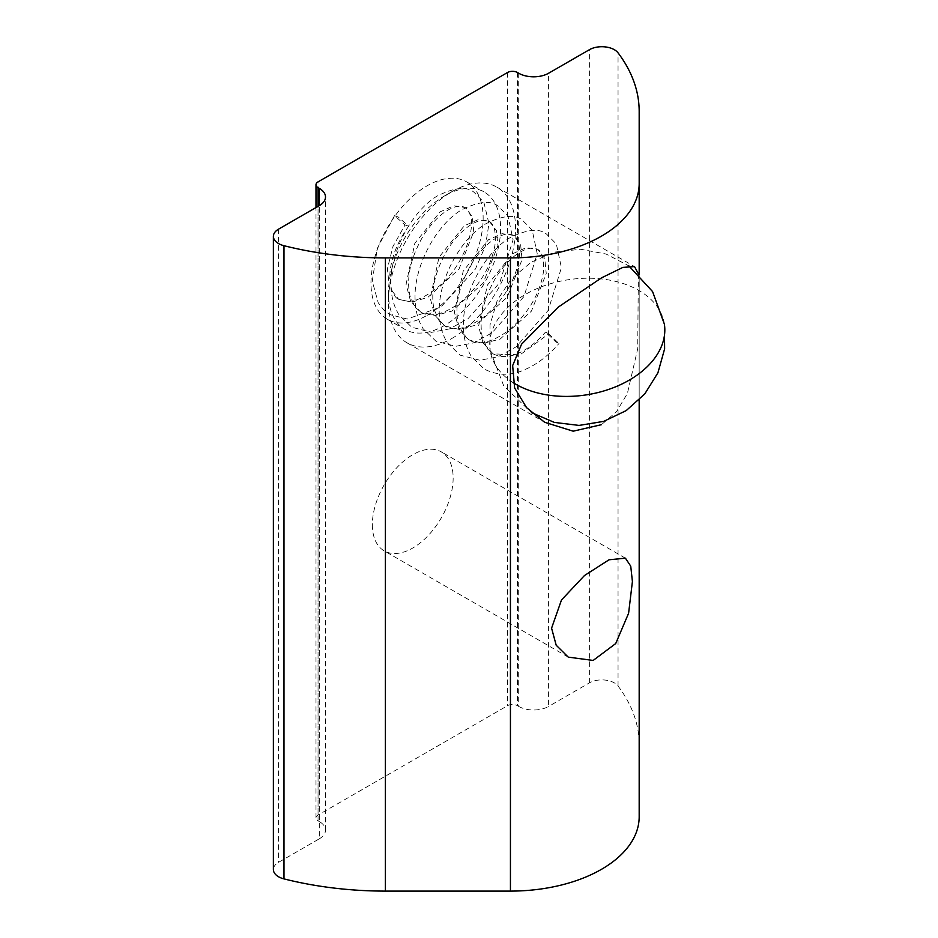 <?xml version="1.0" encoding="UTF-8"?>
<svg xmlns="http://www.w3.org/2000/svg" width="938" height="938" viewBox="0 0 938 938"><rect width="100%" height="100%" fill="white"/><g stroke="black" fill="none" stroke-linecap="round" stroke-linejoin="round"><path stroke-width="0.7" stroke-dasharray="4.69 3.52" d="M372.351 524.694A57.136 32.994 120 0 0 384.181 550.852A57.136 32.994 120 0 0 428.209 535.539A57.136 32.994 120 0 0 453.148 478.04A57.136 32.994 120 0 0 441.317 451.882A57.136 32.994 120 0 0 397.29 467.194A57.136 32.994 120 0 0 372.351 524.694M638.332 273.79L637.711 348.737L627.381 393.491L616.512 411.688L601.446 424.68M451.987 338.384A89.884 51.895 120 0 0 510.706 259.181A89.884 51.895 120 0 0 496.929 187.154A89.884 51.895 120 0 0 451.987 191.598L451.987 191.598A89.884 51.895 120 0 0 388.426 301.684A89.884 51.895 120 0 0 407.045 342.839A89.884 51.895 120 0 0 451.987 338.384M319.307 838.807A21.152 12.206 0 0 0 325.498 830.177A21.152 12.206 0 0 0 319.307 821.547L319.307 205.633L319.307 838.807L278.551 862.339A17.658 10.201 0 0 0 273.38 869.549M444.506 195.913L451.987 191.598L444.506 195.925A79.308 45.786 120 0 0 444.506 195.925A79.308 45.786 120 0 0 388.426 293.055A79.308 45.786 120 0 0 404.853 329.367A79.308 45.786 120 0 0 444.506 325.439A79.308 45.786 120 0 0 496.319 255.546A79.308 45.786 120 0 0 484.172 191.985A79.308 45.786 120 0 0 444.506 195.913M427.06 315.356A79.308 45.786 120 0 0 478.872 245.475A79.308 45.786 120 0 0 466.725 181.913A79.308 45.786 120 0 0 427.06 185.841A79.308 45.786 120 0 0 375.247 255.734A79.308 45.786 120 0 0 387.406 319.283A79.308 45.786 120 0 0 427.06 315.356M518.702 73.234L518.702 706.42L517.459 705.704A7.047 4.069 0 0 0 507.493 705.704L318.052 815.063A7.047 4.069 0 0 0 315.989 817.948A7.047 4.069 0 0 0 318.052 820.82L319.307 821.547M518.702 706.42A21.152 12.206 0 0 0 548.613 706.42L548.613 73.234M639.177 816.764L639.177 744.573A253.799 146.527 0 0 0 618.048 686.03A17.658 10.201 0 0 0 589.369 682.887L548.613 706.42M639.177 400.01L639.177 274.623M639.177 111.388L639.177 744.573M405.028 224.944L408.651 226.21L398.134 216.936L394.511 215.67L405.028 224.944L392.963 246.495L387.382 268.796L389.458 287.638L398.732 299.374L411.888 302.118L427.88 297.346L458.905 269.288L473.737 231.709L472.283 216.643L465.201 207.509L453.804 205.774L440.086 211.859L414.842 243.27L406.072 284.331L410.563 301.145L420.646 312.026L435.08 315.485L451.823 311.135L483.082 283.229L497.902 245.662L496.448 230.596L489.378 221.462L477.97 219.727L464.251 225.824L439.019 257.223L430.237 298.284L434.728 315.098L444.823 325.978L459.257 329.437L475.988 325.087L507.247 297.182L522.079 259.627L520.613 244.548L513.543 235.415L502.147 233.679L488.428 239.776L463.196 271.176L454.402 312.237L458.893 329.05L468.988 339.931L483.422 343.39L500.153 339.052L531.424 311.146L546.244 273.579L544.779 258.501L537.72 249.367L526.312 247.644L512.594 253.729L487.361 285.117L478.579 326.19L483.058 343.003L493.154 353.884L520.051 354.81L548.8 333.822L545.553 332.087L555.695 341.831L558.931 343.554L548.8 333.822M278.551 229.153L278.551 862.339M318.052 815.063L318.052 181.878M507.493 72.519L507.493 705.704M318.052 820.82L318.052 206.348M517.459 72.519L517.459 705.704M618.048 686.03L618.048 52.845M589.369 682.887L589.369 49.714M664.397 324.208A88.125 58.273 -8.6 0 0 638.79 290.428A88.125 58.273 171.4 0 0 539.526 287.567A88.125 58.273 171.4 0 0 490.117 350.425L490.011 324.923L497.304 300.242L511.468 278.68L531.295 262.124L555.062 252.029L580.716 249.262L606.042 254.022L628.823 265.853M513.074 382.587A88.125 58.273 171.4 0 1 490.117 350.425L503.765 385.94L531.483 412.614M568.276 657.139L384.181 550.852M496.929 187.154L634.534 266.591M466.725 181.913L484.172 191.985M625.423 558.18L441.317 451.882M315.989 817.948L315.989 207.544M407.045 342.839L544.626 422.264M325.498 830.177L325.498 196.992M388.426 293.055L388.426 301.684M387.406 319.283L404.853 329.367M408.651 226.21C397.091 242.461 390.806 258.642 389.821 274.728L391.298 288.693C393.468 294.778 395.942 298.331 398.732 299.374L408.136 301.391C416.542 301.274 426.849 296.22 439.043 286.219C461.672 267.811 475.285 231.346 470.618 216.572C469.141 211.261 467.335 208.236 465.201 207.509C461.015 205.645 456.372 205.938 451.26 208.412C442.244 212.445 433.239 221.04 424.257 234.16C410.738 256.86 405.978 277.472 409.988 296.009L415.006 307.019L420.646 312.026C425.137 314.84 437.284 319.729 461.273 301.766C479.975 285.164 491.195 266.275 494.947 245.076C496.179 232.225 494.326 224.346 489.378 221.462C485.216 219.586 480.573 219.891 475.437 222.365C466.421 226.41 457.416 234.981 448.434 248.101C435.173 270.261 430.331 290.581 433.942 309.059L439.183 320.984L444.823 325.978C449.314 328.804 461.449 333.694 485.438 315.719C504.14 299.128 515.372 280.228 519.113 259.029C520.344 246.178 518.491 238.311 513.543 235.415C509.381 233.55 504.738 233.843 499.602 236.317C490.586 240.363 481.593 248.933 472.611 262.042C459.339 284.214 454.496 304.545 458.107 323.047L463.36 334.948L468.988 339.931C473.479 342.757 485.626 347.646 509.604 329.672C528.317 313.081 539.538 294.18 543.278 272.981C544.521 260.131 542.656 252.263 537.72 249.367C533.546 247.503 528.903 247.808 523.767 250.27C514.763 254.315 505.758 262.886 496.777 276.007C483.504 298.178 478.673 318.51 482.284 337L487.526 348.901L493.154 353.884C500.529 357.495 508.49 357.46 517.037 353.802C526.804 349.839 536.302 342.605 545.553 332.087M394.511 215.67L377.311 248.324L372.269 281.154L378.225 302.763L383.783 309.997L389.833 314.593L407.28 319.037L441.001 306.949L475.449 268.995L485.485 245.744L488.956 223.678L483.82 202.139L474.007 192.255C466.667 186.17 454.379 187.436 437.155 196.054C412.357 210.862 390.267 251.138 390.865 283.581C391.005 295.998 393.737 306.445 399.06 314.922L411.759 327.233L431.562 332.345L449.513 328.91L467.851 318.897L499.813 282.537L513.074 239.776L507.997 216.103L498.195 206.196C490.891 200.122 478.591 201.389 461.32 210.018C436.522 224.815 414.444 265.091 415.03 297.534C415.171 309.95 417.902 320.386 423.226 328.875L435.924 341.186L455.739 346.31L473.69 342.862L492.028 332.849L523.99 296.502L537.24 253.741L532.163 230.068L522.372 220.16C515.056 214.075 502.756 215.341 485.474 223.971C460.687 238.78 438.621 279.043 439.207 311.486C439.336 323.903 442.068 334.338 447.391 342.816L460.089 355.139L479.904 360.262L497.855 356.815L516.193 346.802L548.155 310.455L561.416 267.693L556.34 244.021L546.537 234.113C539.221 228.028 526.922 229.294 509.651 237.924C484.864 252.732 462.786 293.008 463.372 325.451C463.501 337.856 466.233 348.303 471.556 356.768L484.254 369.091C497.222 375.47 510.143 375.915 522.994 370.404C535.973 365.152 547.956 356.206 558.931 343.554"/><path stroke-width="1.41" d="M632.411 581.537L628.601 613.253L615.715 643.55L593.156 660.434L568.276 657.139L556.199 645.238L551.579 628.167L561.487 599.98L584.48 575.522L609.043 559.787L625.423 558.18L630.746 566.177L632.411 581.537M601.446 424.68L573.165 431.187L544.626 422.264L526.581 407.655L514.634 387.992L512.652 365.597L521.563 344.187L558.298 307.078L601.446 277.894L622.832 267.4L634.534 266.591L638.332 273.79M639.177 274.623L639.177 183.578A128.752 74.337 0 0 1 510.436 257.915L385.389 257.915A253.799 146.527 0 0 1 283.98 245.709A17.658 10.201 180 0 1 278.551 243.575A17.658 10.201 180 0 1 273.38 236.364L273.38 869.549A17.658 10.201 0 0 0 278.551 876.76A17.658 10.201 0 0 0 283.98 878.894A253.799 146.527 0 0 0 385.389 891.1L510.436 891.1A128.752 74.337 0 0 0 639.177 816.764L639.177 400.01M273.38 236.364A17.658 10.201 180 0 1 278.551 229.153L319.307 205.633L319.307 188.362A21.152 12.206 180 0 1 325.498 196.992A21.152 12.206 180 0 1 319.307 205.633M318.052 206.348L318.052 187.635A7.047 4.069 180 0 1 315.989 184.763A7.047 4.069 180 0 1 318.052 181.878L507.493 72.519A7.047 4.069 180 0 1 517.459 72.519L518.702 73.234A21.152 12.206 180 0 0 548.613 73.234L589.369 49.714A17.658 10.201 180 0 1 618.048 52.845A253.799 146.527 0 0 1 639.177 111.388L639.177 183.578M318.052 187.635L319.307 188.362M510.436 257.915L510.436 891.1M385.389 257.915L385.389 891.1M283.98 245.709L283.98 878.894M513.074 382.587A88.125 58.273 171.4 0 0 515.724 384.193A88.125 58.273 -8.6 0 0 614.988 387.066A88.125 58.273 -8.6 0 0 664.397 324.208L664.62 348.842L657.925 372.796L644.758 393.96L626.174 410.621L603.662 421.385L579.039 425.418L554.311 422.405L531.483 412.614M315.989 207.544L315.989 184.763M628.823 265.853L652.578 291.577L664.397 324.208"/></g></svg>
